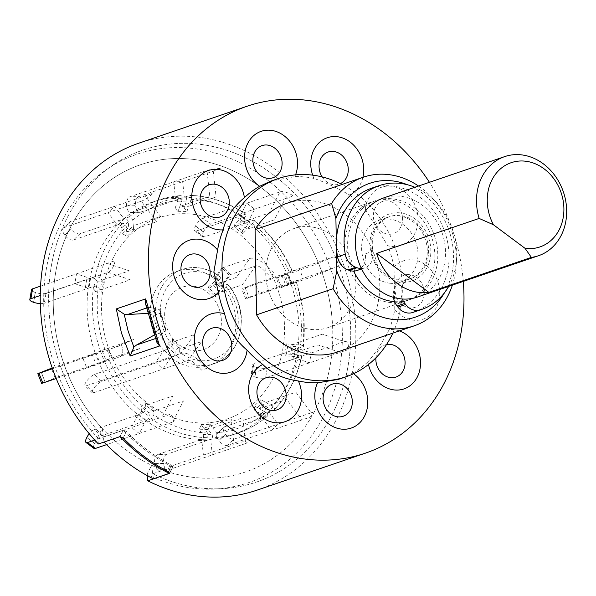 <?xml version="1.0" encoding="UTF-8"?>
<svg xmlns="http://www.w3.org/2000/svg" width="596" height="596" viewBox="0 0 596 596"><rect width="100%" height="100%" fill="white"/><g stroke="black" fill="none" stroke-linecap="round" stroke-linejoin="round"><path stroke-width="0.45" stroke-dasharray="2.98 2.23" d="M417.356 297.084A52.366 44.164 71.1 0 0 444.609 242.483A52.366 44.164 71.1 0 0 399.543 196.144A52.366 44.164 71.1 0 0 383.519 197.976M399.834 212.846A35.343 29.807 71.1 0 0 370.012 244.598A35.343 29.807 71.1 0 0 401.041 282.213A35.343 29.807 71.1 0 0 430.863 250.462A35.343 29.807 71.1 0 0 399.834 212.846M390.35 283.279A32.728 27.602 -108.9 0 1 362.182 254.321A32.728 27.602 -108.9 0 1 379.212 220.192A32.728 27.602 -108.9 0 1 389.225 219.052A32.728 27.602 -108.9 0 1 417.394 248.01A32.728 27.602 -108.9 0 1 400.363 282.139A32.728 27.602 -108.9 0 1 390.35 283.279M399.67 280.098A32.728 27.602 -108.9 0 1 371.502 251.14A32.728 27.602 -108.9 0 1 388.532 217.011A32.728 27.602 -108.9 0 1 398.545 215.871A32.728 27.602 -108.9 0 1 426.714 244.829A32.728 27.602 -108.9 0 1 409.683 278.958A32.728 27.602 -108.9 0 1 399.67 280.098M390.685 302.552A52.366 44.164 -108.9 0 1 344.704 246.819A52.366 44.164 -108.9 0 1 388.89 199.779A52.366 44.164 -108.9 0 1 434.864 255.513A52.366 44.164 -108.9 0 1 390.685 302.552M361.347 268.446A15.712 13.246 71.1 0 0 364.797 267.842A15.712 13.246 71.1 0 0 372.925 251.207A32.728 27.602 -108.9 0 1 393.174 215.692A32.728 27.602 -108.9 0 1 427.339 241.179A32.728 27.602 -108.9 0 1 409.959 278.831A15.712 13.246 71.1 0 0 409.452 278.995A15.712 13.246 71.1 0 0 402.687 285.022A15.712 13.246 71.1 0 0 402.307 298.998M409.959 278.831L402.24 281.468A15.712 13.246 71.1 0 0 401.734 281.625A15.712 13.246 71.1 0 0 394.962 287.659A15.712 13.246 71.1 0 0 393.457 297.367M448.706 286.378A65.456 55.204 71.1 0 0 449.801 284.352A65.456 55.204 71.1 0 0 414.861 187.271M413.862 312.11A65.456 55.204 71.1 0 0 442.076 286.989A65.456 55.204 71.1 0 0 434.871 212.63A65.456 55.204 71.1 0 0 371.569 188.224M357.079 270.48A15.712 13.246 71.1 0 0 365.206 253.844L372.925 251.207M147.063 475.526L146.921 474.431A173.436 146.273 71.1 0 0 342.335 332.747A173.436 146.273 71.1 0 0 190.057 148.158A173.436 146.273 71.1 0 0 43.717 303.953A173.436 146.273 71.1 0 0 97.558 437.613L98.4 443.99M257.248 490.076A183.27 154.573 71.1 0 0 355.805 331.853A183.27 154.573 71.1 0 0 138.808 143.196M392.838 333.119A104.725 88.327 71.1 0 0 402.33 286.363A104.725 88.327 71.1 0 0 342.082 184.455M353.562 373.729A30.754 25.941 71.1 0 0 352.69 373.133L338.267 379.421M352.69 373.133A104.725 88.327 71.1 0 0 367.955 361.802A30.754 25.941 71.1 0 0 368.462 364.506M399.327 330.907A30.754 25.941 71.1 0 0 389.218 329.603C381.999 343.095 374.906 353.83 367.955 361.802M389.218 329.603A104.725 88.327 71.1 0 0 394.775 309.421A30.754 25.941 71.1 0 0 413.773 320.216A30.754 25.941 71.1 0 0 439.729 292.591A30.754 25.941 71.1 0 0 412.723 259.856A30.754 25.941 71.1 0 0 394.03 267.015L394.775 309.421M418.526 186.019A78.545 66.245 -108.9 0 1 456.342 258.053A78.545 66.245 -108.9 0 1 452.371 285.126M337.552 351.998A78.545 66.245 71.1 0 0 379.794 284.188A78.545 66.245 71.1 0 0 286.795 203.333M444.43 292.845A70.693 59.622 71.1 0 0 453.571 256.034A70.693 59.622 71.1 0 0 407.53 184.775M394.589 301.636A52.366 44.164 71.1 0 0 409.638 299.721A52.366 44.164 71.1 0 0 437.799 254.514A52.366 44.164 71.1 0 0 375.793 200.614A52.366 44.164 71.1 0 0 347.639 245.82A52.366 44.164 71.1 0 0 353.629 271.076M355.901 282.474A52.366 44.164 71.1 0 0 293.902 228.573A52.366 44.164 71.1 0 0 265.741 273.78A52.366 44.164 71.1 0 0 327.74 327.681A52.366 44.164 71.1 0 0 355.901 282.474M146.921 474.431L151.622 465.275L152.732 473.79A175.418 147.942 71.1 0 0 350.701 330.638A175.418 147.942 71.1 0 0 196.68 143.934A175.418 147.942 71.1 0 0 48.663 301.509A175.418 147.942 71.1 0 0 103.376 436.972L102.266 428.457L97.558 437.613M151.622 465.275A162.328 136.901 71.1 0 0 332.769 331.823A162.328 136.901 71.1 0 0 190.243 159.058A162.328 136.901 71.1 0 0 53.275 304.869A162.328 136.901 71.1 0 0 102.266 428.457M123.141 437.993L126.449 431.556A175.418 147.942 71.1 0 0 171.864 465.431L172.706 466.973L169.704 472.814L173.041 466.728L169.726 473.179M126.449 431.556L123.342 430.148L103.376 436.972L104.047 442.061M270.584 181.199L294.826 176.602A30.754 25.941 71.1 0 0 295.549 174.866M312.669 175.149A30.754 25.941 71.1 0 0 313.973 178.45C324.403 181.989 336.278 187.494 349.576 194.959A30.754 25.941 71.1 0 0 362.584 178.591A30.754 25.941 71.1 0 0 362.904 177.347M365.288 209.278L387.758 245.694A30.754 25.941 71.1 0 0 407.537 242.252A30.754 25.941 71.1 0 0 412.663 200.658A30.754 25.941 71.1 0 0 375.562 190.415A30.754 25.941 71.1 0 0 365.288 209.278A104.725 88.327 71.1 0 0 349.576 194.959M336.36 244.435L336.375 245.023M394.03 267.015A104.725 88.327 71.1 0 0 387.758 245.694M313.973 178.45A104.725 88.327 71.1 0 0 294.826 176.602M463.286 281.401A183.27 154.573 71.1 0 0 429.44 182.294M145.491 303.655L147.056 306.366L148.784 307.253L159.616 309.793L165.777 330.743L157.769 337.783L156.755 339.325L156.852 342.253M156.755 339.325L147.056 306.366M153.202 315.679L157.448 330.102L164.69 327.629L160.443 313.205L153.202 315.679L148.918 313.444L147.756 313.377M157.448 330.102L155.087 334.393L148.918 313.444M159.616 309.793L160.421 310.956L160.443 313.205M165.777 330.743L165.859 329.424L164.69 327.629M165.397 331.234L154.334 335.012M154.148 335.079L155.087 334.393M123.342 430.148L120.027 436.607L123.342 430.148A175.418 147.942 -108.9 0 0 172.706 466.973L152.732 473.79A175.418 147.942 71.1 0 0 349.554 312.565A175.418 147.942 71.1 0 0 180.908 143.36A175.418 147.942 71.1 0 0 49.803 319.583A175.418 147.942 71.1 0 0 103.376 436.972M331.719 315.098A162.328 136.901 -108.9 0 1 210.395 478.178A162.328 136.901 -108.9 0 1 54.333 321.594A162.328 136.901 -108.9 0 1 175.649 158.521A162.328 136.901 -108.9 0 1 331.719 315.098M153.41 478.886L152.732 473.79M283.815 316.223A106.259 89.616 -108.9 0 1 204.398 422.974A106.259 89.616 -108.9 0 1 102.236 320.477A106.259 89.616 -108.9 0 1 181.653 213.726A106.259 89.616 -108.9 0 1 283.815 316.223M246.833 298.477L248.957 297.3L245.127 287.563L241.812 289.067L242.997 288.732L246.833 298.477L296.1 281.655L285.976 285.7L282.146 275.963L299.274 268.617L303.103 278.354L290.774 283.473A123.052 103.779 -108.9 0 1 298.164 315.887A123.052 103.779 -108.9 0 1 297.844 348.481L296.145 358.352L296.86 358.107A2.622 0.767 -170.2 0 0 297.225 357.801A2.622 0.767 -170.2 0 0 294.014 356.505L286.05 355.849L287.749 345.978L286.222 343.899L292.353 344.406L322.361 334.162L344.503 341.627L267.284 367.993A7.852 2.295 9.8 0 1 256.652 367.114L256.541 367.076A7.852 2.295 9.8 0 1 252.793 364.38A7.852 2.295 9.8 0 1 253.896 363.471L252.197 373.342L296.145 358.352A123.052 103.779 -108.9 0 1 268.699 411.717L262.836 417.707A2.622 1.311 -133.4 0 0 263.097 417.55A2.622 1.311 -133.4 0 0 263 415.777A2.622 1.311 -133.4 0 0 261.145 413.87L254.693 410.272L261.272 404.043L260.906 399.7L265.876 402.464L295.884 392.22L311.298 412.767L234.086 439.133A7.852 3.934 46.6 0 1 225.467 434.335L225.392 434.231A7.852 3.934 46.6 0 1 223.984 427.168A7.852 3.934 46.6 0 1 224.759 426.706L218.181 432.934L267.448 416.127C268.356 415.151 267.79 413.87 265.756 412.298L259.297 408.7L265.876 402.464L272.335 406.07C274.369 407.642 274.935 408.916 274.026 409.899A123.052 103.779 -108.9 0 0 301.464 356.535C302.202 355.894 301.256 355.358 298.626 354.933L290.654 354.277L292.353 344.406L300.324 345.062C302.947 345.486 303.9 346.015 303.163 346.663L297.844 348.481L311.216 352.988L309.518 362.86L296.145 358.352L301.829 356.237C297.195 377.454 288.024 395.282 274.309 409.72L268.699 411.717L278.019 424.136L271.433 430.364L262.121 417.945A123.052 103.779 -108.9 0 1 232.783 434.797A123.052 103.779 -108.9 0 1 210.656 439.289L212.347 454.867L203.4 455.076L201.709 439.505L207.035 437.688L207.937 436.466L207.661 433.217L203.877 428.181L212.824 427.973L216.735 433.255L217.004 435.758L216.05 437.449L166.724 454.279L157.776 454.487A7.852 4.075 -91.3 0 0 154.625 463.584L163.572 463.375A7.852 4.075 88.7 0 1 166.724 454.279M93.937 448.408A7.852 2.66 126.7 0 1 94.637 443.476L94.689 443.372A7.852 2.66 126.7 0 1 101.953 435.661L94.056 429.768L143.301 412.961L146.102 409.027L145.558 405.287L153.463 411.18L153.999 414.913L151.205 418.854L145.878 420.672L139.3 433.456L131.403 427.57L137.981 414.779A123.052 103.779 -108.9 0 1 99.107 362.964L86.778 368.082L82.941 358.338L106.624 348.757L110.461 358.494L104.434 361.146L55.19 377.961L51.353 368.216M171.082 357.578L176.409 355.76L179.672 352.191L179.739 349.055L172.52 342.044L172.453 345.181L169.189 348.749L163.863 350.567A49.744 41.951 -108.9 0 1 176.952 271.269A49.744 41.951 -108.9 0 1 214.97 279.114L220.751 277.296C208.265 267.887 195.436 265.272 182.279 269.452A49.744 41.951 -108.9 0 1 220.296 277.296C221.25 277.349 220.788 278.325 218.911 280.224L213.092 285.32L220.311 292.338L226.13 287.235C228 285.335 228.462 284.359 227.508 284.307L222.181 286.132A49.744 41.951 -108.9 0 1 235.524 317.355A49.744 41.951 -108.9 0 1 209.099 365.423A49.744 41.951 -108.9 0 1 171.082 357.578L162.827 369.125L155.608 362.107L163.863 350.567M221.176 317.69A32.951 27.788 -108.9 0 1 196.553 350.791A32.951 27.788 -108.9 0 1 164.869 319.009A32.951 27.788 -108.9 0 1 189.498 285.901A32.951 27.788 -108.9 0 1 221.176 317.69M303.535 346.35L303.163 346.663A123.052 103.779 -108.9 0 0 303.483 314.07A123.052 103.779 -108.9 0 0 296.1 281.655L296.495 281.543L303.856 313.839L303.535 346.35M232.783 434.797L238.109 432.979A123.052 103.779 -108.9 0 0 267.448 416.127L267.678 416.001C258.806 423.607 248.949 429.269 238.109 432.979A123.052 103.779 -108.9 0 1 215.983 437.471M204.13 236.925A7.852 2.66 126.7 0 1 202.7 236.873A7.852 2.66 126.7 0 1 203.4 231.941L195.503 226.048A7.852 2.66 -53.3 0 0 194.803 230.98A7.852 2.66 -53.3 0 0 196.233 231.039L204.13 236.925L253.881 220.125C270.577 233.788 283.502 251.013 292.666 271.798L292.271 271.91A123.052 103.779 -108.9 0 0 253.397 220.095C254.425 220.2 254.112 221.302 252.48 223.396L247.042 229.169L239.145 223.284L244.584 217.503C246.215 215.409 246.52 214.314 245.5 214.202L240.173 216.028L246.751 203.236L254.648 209.129L248.07 221.913A123.052 103.779 -108.9 0 1 286.944 273.728L242.997 288.732M80.006 233.759A7.852 3.934 46.6 0 1 71.386 228.961L64.808 235.189A7.852 3.934 -133.4 0 0 73.427 239.987L80.006 233.759L129.25 216.929L131.105 217.503L132.67 219.47L133.303 225.757L126.724 231.993L126.248 226.346L125.361 224.536L122.828 223.12L117.345 224.975L108.032 212.563L114.611 206.328L123.931 218.747A123.052 103.779 -108.9 0 1 153.261 201.895A123.052 103.779 -108.9 0 1 175.395 197.403L185.058 196.948A2.622 1.363 88.7 0 1 185.274 196.911A2.622 1.363 88.7 0 1 186.518 198.304A2.622 1.363 88.7 0 1 186.481 201.031L184.119 207.848L175.172 208.056L177.958 211.729L179.776 206.484L209.785 196.24L206.983 170.463L129.772 196.829A7.852 4.075 -91.3 0 0 126.613 205.925L126.628 206.045A7.852 4.075 -91.3 0 0 130.807 212.534A7.852 4.075 -91.3 0 0 131.463 212.414L140.41 212.206L189.923 195.339C209.576 195.942 228.261 202.238 245.962 214.217L245.5 214.202A123.052 103.779 -108.9 0 0 189.67 195.376C191.048 195.6 191.525 196.963 191.085 199.459L188.723 206.276L179.776 206.484L182.138 199.667C182.577 197.172 182.1 195.808 180.715 195.585L175.395 197.403L173.697 181.825L182.652 181.616L184.343 197.194A123.052 103.779 -108.9 0 1 240.173 216.028L196.233 231.039M129.25 216.929A123.052 103.779 -108.9 0 1 158.588 200.077L180.715 195.585A123.052 103.779 -108.9 0 0 158.588 200.077L153.261 201.895M40.297 303.58A7.852 2.295 -170.2 0 0 44.29 303.222L45.989 293.351L95.233 276.529L99.957 277.483L101.946 280.18L100.247 290.051L98.258 287.354L93.535 286.4L88.208 288.218L74.828 283.703L76.526 273.832L89.907 278.347A123.052 103.779 -108.9 0 1 117.345 224.975L73.427 239.987M52.21 367.926L95.278 353.219A123.052 103.779 -108.9 0 1 88.208 288.218L44.29 303.222M157.776 454.487L201.709 439.505A123.052 103.779 -108.9 0 1 145.878 420.672L101.953 435.661M209.099 365.423L214.426 363.605C233.461 355.767 242.393 339.668 241.216 315.306C239.838 303.573 235.427 293.254 227.992 284.337L227.508 284.307A49.744 41.951 -108.9 0 1 240.851 315.537A49.744 41.951 -108.9 0 1 214.426 363.605A49.744 41.951 -108.9 0 1 176.409 355.76M214.97 279.114L223.224 267.574L230.443 274.585L222.181 286.132M206.983 170.463A10.475 1.445 -6.2 0 1 221.258 168.437L138.719 196.613L129.772 196.829M126.613 205.925L135.56 205.709A7.852 4.075 88.7 0 1 138.719 196.613M140.41 212.206A7.852 4.075 88.7 0 1 139.755 212.325A7.852 4.075 88.7 0 1 135.575 205.836L126.628 206.045M175.172 208.056L177.534 201.239A2.622 1.363 -91.3 0 0 177.571 198.513A2.622 1.363 -91.3 0 0 176.327 197.12A2.622 1.363 -91.3 0 0 176.111 197.157L131.463 212.414M184.119 207.848L186.913 211.52L188.723 206.276L216.072 196.941L213.264 171.164M177.958 211.729L186.913 211.52M242.855 233.617L234.958 227.732L234.533 224.856L239.972 219.075A2.622 0.887 -53.3 0 0 241.365 215.797A2.622 0.887 -53.3 0 0 240.888 215.782L240.173 216.028L248.07 221.913L248.785 221.667A2.622 0.887 126.7 0 1 249.262 221.69A2.622 0.887 126.7 0 1 247.869 224.968L242.43 230.749L242.855 233.617L247.042 229.169L274.384 219.835L285.268 198.677L210.716 224.126L202.819 218.233A7.852 2.66 -53.3 0 0 195.555 225.951L195.503 226.048M234.533 224.856L242.43 230.749M195.555 225.951L203.4 231.941M203.452 231.837A7.852 2.66 126.7 0 1 210.716 224.126M234.958 227.732L239.145 223.284L269.146 213.033L280.031 191.875L202.819 218.233M280.031 191.875A10.475 4.366 27.2 0 1 293.254 195.942L285.268 198.677M280.142 287.95L276.313 278.213L286.944 273.728L290.774 283.473L291.884 283.115L280.142 287.95L313.317 276.365L333.723 267.902L259.178 293.359L255.341 283.614L245.127 287.563M277.535 277.535L281.364 287.279M245.224 287.518L248.957 297.3M249.061 297.262L259.178 293.359M276.313 278.213L312.148 265.719L332.561 257.248L255.341 283.614M332.561 257.248A10.475 5.617 67.5 0 1 341.717 265.175L333.723 267.902M344.503 341.627A10.475 4.723 108.6 0 1 348.124 349.681L265.585 377.864L267.284 367.993M256.652 367.114L254.954 376.985A7.852 2.295 -170.2 0 0 265.585 377.864M252.197 373.342A7.852 2.295 -170.2 0 0 251.095 374.251A7.852 2.295 -170.2 0 0 254.842 376.948L256.541 367.076M287.749 345.978L295.72 346.634A2.622 0.767 9.8 0 1 298.924 347.93A2.622 0.767 9.8 0 1 298.559 348.235L253.896 363.471M286.05 355.849L284.523 353.771L290.654 354.277L317.996 344.942L340.137 352.407M286.222 343.899L284.523 353.771M311.298 412.767A10.475 2.026 143.1 0 1 310.047 417.185L227.501 445.361L234.086 439.133M225.467 434.335L218.888 440.563A7.852 3.934 -133.4 0 0 227.501 445.361M218.181 432.934A7.852 3.934 -133.4 0 0 217.406 433.396A7.852 3.934 -133.4 0 0 218.814 440.466L225.392 434.231M261.272 404.043L267.723 407.642A2.622 1.311 46.6 0 1 269.586 409.549A2.622 1.311 46.6 0 1 269.675 411.322A2.622 1.311 46.6 0 1 269.414 411.471L224.759 426.706M254.693 410.272L254.328 405.928L259.297 408.7L286.639 399.365L302.053 419.912M260.906 399.7L254.328 405.928M201.09 424.508L210.038 424.3L208.213 429.545L211.833 434.32A2.622 1.363 88.7 0 1 212.429 437.032A2.622 1.363 88.7 0 1 211.371 439.051L202.424 439.259A2.622 1.363 -91.3 0 0 203.482 437.248A2.622 1.363 -91.3 0 0 202.886 434.529L199.265 429.753L201.09 424.508L203.877 428.181L231.218 418.846L234.019 444.623L159.467 470.08L168.415 469.872A7.852 4.075 88.7 0 1 167.759 469.991A7.852 4.075 88.7 0 1 163.58 463.502L163.572 463.375M208.213 429.545L199.265 429.753M163.58 463.502L154.625 463.584M154.632 463.71A7.852 4.075 -91.3 0 0 158.812 470.199A7.852 4.075 -91.3 0 0 159.467 470.08M210.038 424.3L212.824 427.973L242.833 417.729L245.634 443.506L168.415 469.872M245.634 443.506A10.475 1.445 173.8 0 0 242.006 441.897L234.019 444.623M148.851 412.752L149.395 416.485A2.622 0.887 126.7 0 1 148.493 418.697A2.622 0.887 126.7 0 1 146.594 420.426L145.878 420.672L137.981 414.779L138.697 414.533A2.622 0.887 -53.3 0 0 140.596 412.805A2.622 0.887 -53.3 0 0 141.498 410.599L140.954 406.859L148.851 412.752L153.038 408.297L153.463 411.18L183.464 400.929L172.587 422.095L106.557 444.638M172.587 422.095A10.475 4.366 -152.8 0 0 170.009 414.384L94.757 440.079M94.056 429.768A7.852 2.66 -53.3 0 0 89.258 433.746M140.954 406.859L145.141 402.412L145.558 405.287L172.907 395.953L162.023 417.111M153.038 408.297L145.141 402.412M105.85 360.073L99.107 362.964L95.278 353.219L102.02 350.329L105.85 360.073L140.462 348.25L120.057 356.713L56.218 378.512M120.057 356.713A10.475 5.617 -112.5 0 0 121.547 345.159L52.493 368.73M41.653 383.414L55.19 377.961M102.02 350.329L133.973 339.422L113.56 347.885M111.69 357.816L107.861 348.079M95.643 291.63L93.654 288.926A2.622 0.767 -170.2 0 0 91.523 288.01A2.622 0.767 -170.2 0 0 88.923 287.972L88.208 288.218L89.907 278.347L90.622 278.101A2.622 0.767 9.8 0 1 93.222 278.138A2.622 0.767 9.8 0 1 95.353 279.055L97.342 281.752L95.643 291.63L101.774 292.129L100.247 290.051L130.256 279.807L108.114 272.342L40.23 295.519M108.114 272.342A10.475 4.723 -71.4 0 0 115.14 260.653L40.558 286.117M33.547 302.306L35.246 292.435A7.852 2.295 9.8 0 1 31.499 289.738M45.989 293.351A7.852 2.295 9.8 0 1 35.35 292.472L33.652 302.343M97.342 281.752L103.473 282.258L101.946 280.18L129.287 270.845L107.146 263.38M101.774 292.129L103.473 282.258M133.668 230.101L127.09 236.329L122.12 233.565L121.644 227.925A2.622 1.311 -133.4 0 0 120.25 225.579A2.622 1.311 -133.4 0 0 118.068 224.737L124.646 218.501A2.622 1.311 46.6 0 1 126.829 219.35A2.622 1.311 46.6 0 1 128.222 221.69L128.699 227.337L133.668 230.101L133.303 225.757L160.652 216.422L145.23 195.875L70.678 221.332L64.1 227.56A7.852 3.934 -133.4 0 0 63.325 228.022A7.852 3.934 -133.4 0 0 64.733 235.092L64.808 235.189M122.12 233.565L128.699 227.337M64.733 235.092L71.386 228.961M71.311 228.857A7.852 3.934 46.6 0 1 69.903 221.794A7.852 3.934 46.6 0 1 70.678 221.332M127.09 236.329L126.724 231.993L156.733 221.742L141.312 201.195L64.1 227.56M141.312 201.195A10.475 2.026 -36.9 0 0 153.224 193.149L145.23 195.875M93.594 392.757L188.12 360.483A5.237 2.406 35.6 0 1 194.385 363.083L201.604 370.094L206.931 368.276L199.712 361.265A15.712 7.226 35.6 0 0 180.901 353.473L86.383 385.746L93.594 392.757A7.852 2.183 134.2 0 1 92.179 392.719A7.852 2.183 134.2 0 1 93.661 388.45A7.852 2.183 134.2 0 1 101.715 381.418L94.496 374.4A7.852 2.183 -45.8 0 0 86.442 381.44A7.852 2.183 -45.8 0 0 84.967 385.709A7.852 2.183 -45.8 0 0 86.383 385.746M94.496 374.4L164.563 350.478A2.637 0.73 134.2 0 0 166.642 348.884A2.637 0.73 134.2 0 0 167.834 346.902L167.886 343.46L172.579 339.355L172.52 342.044L194.423 334.565L180.901 353.473M167.834 346.902L175.053 353.912A2.637 0.73 134.2 0 1 173.853 355.894A2.637 0.73 134.2 0 1 171.775 357.496L101.715 381.418M175.053 353.912L175.097 350.47L179.798 346.373L179.739 349.055L201.642 341.575L188.12 360.483M167.886 343.46L175.097 350.47M172.579 339.355L179.798 346.373M208.101 289.693L215.32 296.704L215.357 294.193L221.786 288.576A2.637 0.73 134.2 0 0 223.642 285.655A2.637 0.73 134.2 0 0 223.165 285.64L220.997 286.385L229.11 275.039L221.898 268.029L249.851 258.485L236.329 277.386L213.092 285.32L208.101 289.693L208.138 287.183L215.357 294.193M221.898 268.029L213.778 279.375L220.997 286.385M213.778 279.375L215.946 278.63A2.637 0.73 134.2 0 1 216.422 278.645A2.637 0.73 134.2 0 1 214.575 281.558L221.786 288.576M208.138 287.183L214.575 281.558M249.851 258.485A13.09 6.02 -144.4 0 1 265.525 264.974L274.547 273.743L269.221 275.561L262.009 268.543A5.237 2.406 -144.4 0 0 255.736 265.95L229.11 275.039M255.736 265.95L242.214 284.858L220.311 292.338L215.32 296.704M386.536 344.54A16.971 14.311 71.1 0 0 375.92 357.809M409.377 274.607A16.971 14.311 71.1 0 0 395.059 289.85A16.971 14.311 71.1 0 0 409.959 307.909A16.971 14.311 71.1 0 0 424.277 292.666A16.971 14.311 71.1 0 0 409.377 274.607M379.145 203.251A16.971 14.311 71.1 0 0 376.322 226.204A16.971 14.311 71.1 0 0 396.787 231.851A16.971 14.311 71.1 0 0 399.618 208.905A16.971 14.311 71.1 0 0 379.145 203.251M322.138 176.908A16.971 14.311 71.1 0 0 340.405 183.605M171.864 465.431L168.549 471.868M155.541 338.543L157.769 337.783M148.784 307.253L146.527 308.02M147.875 313.34L159.013 309.533M293.552 282.78A118.582 100.016 -108.9 0 1 300.608 313.831A118.582 100.016 -108.9 0 1 300.324 345.062M298.626 354.933A118.582 100.016 -108.9 0 1 272.335 406.07M265.756 412.298A118.582 100.016 -108.9 0 1 216.445 432.748M207.497 432.957A118.582 100.016 -108.9 0 1 153.999 414.913M146.102 409.027A118.582 100.016 -108.9 0 1 108.859 359.381M105.03 349.636A118.582 100.016 -108.9 0 1 97.975 318.584A118.582 100.016 -108.9 0 1 98.258 287.354M226.13 287.235A45.274 38.181 -108.9 0 1 237.975 315.299A45.274 38.181 -108.9 0 1 220.788 355.76A45.274 38.181 -108.9 0 1 179.672 352.191M172.453 345.181A45.274 38.181 -108.9 0 1 160.607 317.117A45.274 38.181 -108.9 0 1 177.794 276.656A45.274 38.181 -108.9 0 1 218.911 280.224M252.48 223.396A118.582 100.016 -108.9 0 1 289.723 273.035M191.085 199.459A118.582 100.016 -108.9 0 1 244.584 217.503M132.826 220.118A118.582 100.016 -108.9 0 1 182.138 199.667M95.233 276.529A123.052 103.779 -108.9 0 1 122.672 223.157M99.957 277.483A118.582 100.016 -108.9 0 1 126.248 226.346M100.597 351.402A123.052 103.779 -108.9 0 1 93.535 286.4M207.035 437.688A123.052 103.779 -108.9 0 1 151.205 418.854M169.189 348.749A49.744 41.951 -108.9 0 1 182.279 269.452L176.952 271.269M143.301 412.961A123.052 103.779 -108.9 0 1 104.434 361.146M181.177 198.289L172.229 198.498M185.058 196.948L176.111 197.157M186.481 201.031L177.534 201.239M244.904 223.008L236.999 217.115M248.785 221.667L240.888 215.782M247.869 224.968L239.972 219.075M287.6 284.56L283.77 274.816M291.489 283.227L287.659 273.482M288.948 284.352L285.119 274.607M292.964 359.425L294.662 349.554M296.86 358.107L298.559 348.235M294.014 356.505L295.72 346.634M258.947 419.018L265.525 412.782M262.836 417.707L269.414 411.471M261.145 413.87L267.723 407.642M198.542 440.571L207.49 440.355M202.424 439.259L211.371 439.051M202.886 434.529L211.833 434.32M94.637 443.476L86.74 437.583M86.793 437.479L94.689 443.372M134.823 415.844L142.72 421.737M138.697 414.533L146.594 420.426M141.498 410.599L149.395 416.485M44.968 381.902L41.139 372.165M41.236 372.12L45.072 381.865M92.127 354.3L95.956 364.037M95.993 352.981L99.823 362.718M100.419 351.208L104.255 360.952M86.755 279.427L85.057 289.298M90.622 278.101L88.923 287.972M95.353 279.055L93.654 288.926M120.772 219.842L114.194 226.07M124.646 218.501L118.068 224.737M128.222 221.69L121.644 227.925M164.563 350.478L171.775 357.496M215.946 278.63L223.165 285.64M379.212 220.192L388.532 217.011M400.363 282.139L409.683 278.958M364.797 267.842L361.586 268.938M409.452 278.995L401.734 281.625M293.902 228.573L375.793 200.614M327.74 327.681L409.638 299.721M160.421 310.956L165.859 329.424M139.755 212.325L130.807 212.534M185.274 196.911L176.327 197.12M202.7 236.873L194.803 230.98M249.262 221.69L241.365 215.797M245.641 298.812L241.812 289.067M291.884 283.115L288.054 273.37M251.095 374.251L252.793 364.38M297.225 357.801L298.924 347.93M217.406 433.396L223.984 427.168M263.097 417.55L269.675 411.322M167.759 469.991L158.812 470.199M63.325 228.022L69.903 221.794M92.179 392.719L84.967 385.709M216.422 278.645L223.642 285.655"/><path stroke-width="0.89" d="M479.139 218.427A52.366 44.164 -108.9 0 1 504.663 156.614A52.366 44.164 -108.9 0 1 520.688 154.781A52.366 44.164 -108.9 0 1 565.753 201.12A52.366 44.164 -108.9 0 1 538.501 255.721A52.366 44.164 -108.9 0 1 531.379 257.397L525.054 248.331L493.458 224.766L479.139 218.427L376.635 253.427A52.366 44.164 71.1 0 0 419.971 292.554A52.366 44.164 71.1 0 0 428.874 292.398L376.635 253.427M504.663 156.614L383.519 197.976A52.366 44.164 71.1 0 0 356.266 252.577A52.366 44.164 71.1 0 0 401.332 298.916A52.366 44.164 71.1 0 0 417.356 297.084L538.501 255.721M525.054 248.331A44.506 37.541 71.1 0 0 526.342 248.48A44.506 37.541 71.1 0 0 563.898 208.496A44.506 37.541 71.1 0 0 524.815 161.129A44.506 37.541 71.1 0 0 491.707 180.372A44.506 37.541 71.1 0 0 493.458 224.766M428.874 292.398L531.379 257.397M402.307 298.998A15.712 13.246 71.1 0 0 404.796 303.379L405.652 304.496A15.712 13.246 71.1 0 0 420.076 309.957A65.456 55.204 71.1 0 0 421.588 309.473A65.456 55.204 71.1 0 0 448.706 286.378M393.457 297.367A15.712 13.246 71.1 0 0 397.078 306.016L397.934 307.126A15.712 13.246 71.1 0 0 412.358 312.595A65.456 55.204 71.1 0 0 413.862 312.11L421.588 309.473M414.861 187.271A65.456 55.204 71.1 0 0 379.287 185.587A65.456 55.204 71.1 0 0 351.074 210.708A65.456 55.204 71.1 0 0 345.285 254.164A15.712 13.246 71.1 0 0 355.775 267.284L356.982 267.716A15.712 13.246 71.1 0 0 361.347 268.446M379.287 185.587L371.569 188.224A65.456 55.204 71.1 0 0 343.356 213.346A65.456 55.204 71.1 0 0 337.56 256.801A15.712 13.246 71.1 0 0 348.057 269.921L349.263 270.353A15.712 13.246 71.1 0 0 357.079 270.48L361.586 268.938M169.726 473.179L153.41 478.886A183.27 154.573 71.1 0 1 104.047 442.061L120.027 436.607L123.141 437.993A183.27 154.573 -108.9 0 0 168.549 471.868L169.383 473.433L147.763 480.816A183.27 154.573 71.1 0 0 257.248 490.076L365.4 453.154A183.27 154.573 71.1 0 0 463.964 294.923A183.27 154.573 71.1 0 0 463.286 281.401M147.763 480.816L147.063 475.526M429.44 182.294A183.27 154.573 71.1 0 0 246.968 106.274L138.808 143.196A183.27 154.573 71.1 0 0 40.245 301.427A183.27 154.573 71.1 0 0 98.4 443.99L120.027 436.607A183.27 154.573 71.1 0 0 169.383 473.433L169.704 472.814L169.383 473.433M130.174 356.013L121.435 332.993L116.309 308.914L124.169 314.174L128.088 330.929L133.876 347.14L130.174 356.013L159.542 345.985L145.677 298.887L145.491 303.655L156.852 342.253L159.542 345.985M246.968 106.274A183.27 154.573 71.1 0 0 148.404 264.497A183.27 154.573 71.1 0 0 365.4 453.154M342.082 184.455A104.725 88.327 71.1 0 0 278.332 178.554A104.725 88.327 71.1 0 0 222.017 268.975A104.725 88.327 71.1 0 0 346.015 376.776A104.725 88.327 71.1 0 0 392.838 333.119M218.337 292.405L213.919 271.739L217.592 250A30.754 25.941 71.1 0 0 198.595 239.205A30.754 25.941 71.1 0 0 172.639 266.837A30.754 25.941 71.1 0 0 199.645 299.572A30.754 25.941 71.1 0 0 218.337 292.405A104.725 88.327 71.1 0 0 224.61 313.727A30.754 25.941 71.1 0 0 204.83 317.176A30.754 25.941 71.1 0 0 199.705 358.762A30.754 25.941 71.1 0 0 236.806 369.006A30.754 25.941 71.1 0 0 247.079 350.143C235.264 340.204 227.776 328.061 224.61 313.727M247.079 350.143A104.725 88.327 71.1 0 0 262.784 364.461A30.754 25.941 71.1 0 0 249.776 380.829A30.754 25.941 71.1 0 0 267.44 420.5A30.754 25.941 71.1 0 0 300.466 404.341A30.754 25.941 71.1 0 0 298.395 380.978C283.554 378.937 271.679 373.439 262.784 364.461M298.395 380.978A104.725 88.327 71.1 0 0 317.541 382.826A30.754 25.941 71.1 0 0 316.275 405.869A30.754 25.941 71.1 0 0 349.979 428.457A30.754 25.941 71.1 0 0 366.316 392.071A30.754 25.941 71.1 0 0 353.562 373.729M346.015 376.776L338.267 379.421L317.541 382.826M363.344 177.198L286.795 203.333A78.545 66.245 71.1 0 0 255.081 229.624L331.629 203.489A78.545 66.245 -108.9 0 1 363.344 177.198A78.545 66.245 -108.9 0 1 418.526 186.019M407.53 184.775A70.693 59.622 71.1 0 0 335.906 218.531L336.36 244.435M331.629 203.489L335.906 218.531M223.15 229.818C225.959 217.831 233.043 207.103 244.412 197.626A30.754 25.941 71.1 0 0 233.453 176.714A30.754 25.941 71.1 0 0 196.583 179.821A30.754 25.941 71.1 0 0 203.176 222.546A30.754 25.941 71.1 0 0 223.15 229.818A104.725 88.327 71.1 0 0 217.592 250M295.549 174.866A30.754 25.941 71.1 0 0 296.093 153.559A30.754 25.941 71.1 0 0 262.389 130.964A30.754 25.941 71.1 0 0 246.051 167.357A30.754 25.941 71.1 0 0 259.677 186.295L270.584 181.199M353.629 271.076A52.366 44.164 71.1 0 0 394.589 301.636M336.375 245.023L336.822 270.934A70.693 59.622 71.1 0 0 388.205 318.674A70.693 59.622 71.1 0 0 444.43 292.845M336.822 270.934L333.119 288.702A78.545 66.245 -108.9 0 0 414.101 325.863L337.552 351.998A78.545 66.245 71.1 0 1 256.571 314.837L255.081 229.624M452.371 285.126A78.545 66.245 -108.9 0 1 414.101 325.863M256.571 314.837L333.119 288.702M259.677 186.295A104.725 88.327 71.1 0 0 244.412 197.626M133.876 347.14L136.432 345.069L154.319 334.974M147.882 313.369L127.44 314.539L124.169 314.174M106.557 444.638L95.367 448.46A7.852 2.66 126.7 0 1 93.937 448.408L86.04 442.515A7.852 2.66 -53.3 0 0 87.47 442.567L95.367 448.46M94.757 440.079L87.47 442.567M89.258 433.746A7.852 2.66 -53.3 0 0 86.793 437.479L86.74 437.583A7.852 2.66 -53.3 0 0 86.04 442.515M56.218 378.512L41.653 383.414L37.824 373.67L39.008 373.334L42.845 383.079M52.493 368.73L39.008 373.334M52.21 367.926L37.824 373.67M40.23 295.519L30.895 298.708A7.852 2.295 -170.2 0 0 29.8 299.609A7.852 2.295 -170.2 0 0 33.547 302.306L33.652 302.343A7.852 2.295 -170.2 0 0 40.297 303.58M40.558 286.117L32.601 288.837L30.895 298.708M29.8 299.609L31.499 289.738A7.852 2.295 9.8 0 1 32.601 288.837M404.796 303.379L397.078 306.016M345.285 254.164L337.56 256.801M356.982 267.716L349.263 270.353M355.775 267.284L348.057 269.921M420.076 309.957L412.358 312.595M405.652 304.496L397.934 307.126M226.063 358.613A16.971 14.311 71.1 0 0 228.886 335.667A16.971 14.311 71.1 0 0 208.414 330.013A16.971 14.311 71.1 0 0 205.59 352.959A16.971 14.311 71.1 0 0 226.063 358.613M285.529 400.296A16.971 14.311 71.1 0 0 275.784 378.408A16.971 14.311 71.1 0 0 257.561 387.325A16.971 14.311 71.1 0 0 267.306 409.214A16.971 14.311 71.1 0 0 285.529 400.296M351.521 396.385A16.971 14.311 71.1 0 0 332.926 383.913A16.971 14.311 71.1 0 0 323.911 403.999A16.971 14.311 71.1 0 0 342.506 416.462A16.971 14.311 71.1 0 0 351.521 396.385M375.92 357.809A16.971 14.311 71.1 0 0 382.118 373.662A16.971 14.311 71.1 0 0 402.464 371.949A16.971 14.311 71.1 0 0 398.821 348.377A16.971 14.311 71.1 0 0 386.536 344.54M340.405 183.605A16.971 14.311 71.1 0 0 347.647 174.546A16.971 14.311 71.1 0 0 337.902 152.658A16.971 14.311 71.1 0 0 319.68 161.576A16.971 14.311 71.1 0 0 322.138 176.908M253.687 165.487A16.971 14.311 71.1 0 0 272.283 177.951A16.971 14.311 71.1 0 0 281.297 157.873A16.971 14.311 71.1 0 0 262.702 145.409A16.971 14.311 71.1 0 0 253.687 165.487M206.38 213.495A16.971 14.311 71.1 0 0 226.726 211.774A16.971 14.311 71.1 0 0 223.083 188.202A16.971 14.311 71.1 0 0 202.744 189.923A16.971 14.311 71.1 0 0 206.38 213.495M195.831 287.265A16.971 14.311 71.1 0 0 210.15 272.022A16.971 14.311 71.1 0 0 195.25 253.956A16.971 14.311 71.1 0 0 180.931 269.198A16.971 14.311 71.1 0 0 195.831 287.265M116.309 308.914L145.677 298.887M368.462 364.506A30.754 25.941 71.1 0 0 378.914 382.714A30.754 25.941 71.1 0 0 415.785 379.6A30.754 25.941 71.1 0 0 409.191 336.882A30.754 25.941 71.1 0 0 399.327 330.907M362.904 177.347A30.754 25.941 71.1 0 0 344.361 138.667A30.754 25.941 71.1 0 0 311.894 155.079A30.754 25.941 71.1 0 0 312.669 175.149M136.432 345.069L155.541 338.543M146.527 308.02L127.44 314.539M278.332 178.554L270.584 181.206"/></g></svg>
